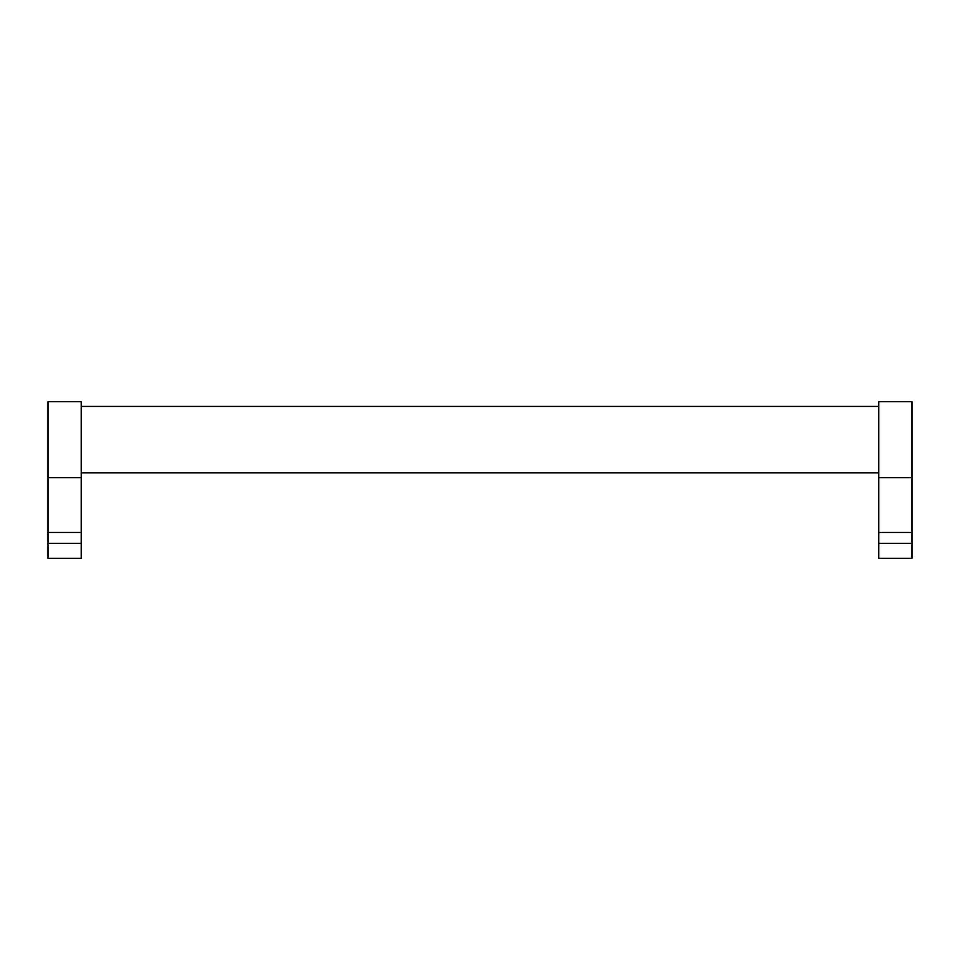 <?xml version="1.0" encoding="UTF-8"?>
<svg xmlns="http://www.w3.org/2000/svg" width="960" height="960" viewBox="0 0 960 960"><rect width="100%" height="100%" fill="white"/><g stroke="black" fill="none" stroke-linecap="round" stroke-linejoin="round"><path stroke-width="1.44" d="M81.228 543.36L81.228 401.676L48 401.676L48 558.324L81.228 558.324L81.228 543.36L48 543.36M912 543.36L912 401.676L878.772 401.676L878.772 558.324L912 558.324L912 543.36L878.772 543.36M912 477.624L878.772 477.624M81.228 477.624L48 477.624M912 532.452L878.772 532.452M81.228 532.452L48 532.452M81.228 406.416L878.772 406.416M81.228 472.884L878.772 472.884"/></g></svg>
